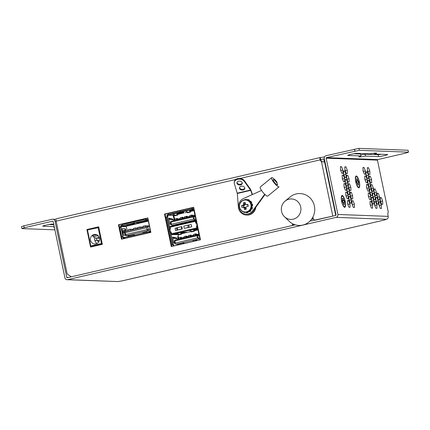 <?xml version="1.0" encoding="UTF-8"?>
<svg xmlns="http://www.w3.org/2000/svg" width="430" height="430" viewBox="0 0 430 430"><rect width="100%" height="100%" fill="white"/><g stroke="black" fill="none" stroke-linecap="round" stroke-linejoin="round"><path stroke-width="0.64" d="M359.335 181.981A6.079 1.731 76.9 0 0 356.174 175.994A6.079 1.731 76.9 0 0 355.76 181.842A6.079 1.731 76.9 0 0 358.921 187.835A6.079 1.731 76.9 0 0 359.335 181.981M357.927 185.024L357.464 182.804L356.798 182.782L356.422 180.971L357.088 180.998L356.626 178.778L357.169 178.799L357.631 181.019L358.298 181.046L358.674 182.852L358.007 182.825L358.469 185.045L357.927 185.024M358.007 182.825L357.481 182.895M358.469 185.045L357.9 184.878M357.169 178.799L356.712 179.197M356.502 181.385L357.631 181.019M357.088 180.998L356.47 181.213M358.298 181.046L356.535 181.535M313.045 217.827A1.333 1.274 92.2 0 1 312.373 218.236M293.217 219.182A10.25 9.799 -87.8 0 0 300.699 206.954A10.25 9.799 -87.8 0 0 289.035 199.171A10.25 9.799 -87.8 0 0 285.063 201.143A10.25 9.799 -87.8 0 0 284.472 216.725A10.25 9.799 -87.8 0 0 293.217 219.182M284.472 216.725L289.154 221.24A15.953 15.249 -87.8 0 0 302.763 225.067A15.953 15.249 -87.8 0 0 314.411 206.04A15.953 15.249 -87.8 0 0 296.259 193.925A15.953 15.249 -87.8 0 0 290.078 196.999L285.063 201.143M345.215 201.455A6.079 1.731 76.9 0 0 342.054 195.467A6.079 1.731 76.9 0 0 341.64 201.321A6.079 1.731 76.9 0 0 344.801 207.308A6.079 1.731 76.9 0 0 345.215 201.455M343.806 204.497L343.344 202.283L342.678 202.256L342.296 200.445L342.968 200.471L342.5 198.257L343.049 198.273L343.511 200.493L344.177 200.52L344.554 202.326L343.887 202.299L344.349 204.519L343.806 204.497M343.887 202.299L343.36 202.369M344.349 204.519L343.774 204.352M343.049 198.273L342.592 198.671M342.382 200.858L343.511 200.493M342.968 200.471L342.35 200.686M344.177 200.52L342.414 201.009M95.17 245.987A3.241 0.924 -103.1 0 1 94.675 245.406M95.863 245.132A3.241 0.924 -103.1 0 1 95.675 245.874M252.184 194.634L250.701 190.366L237.306 193.473L238.36 206.835A9.03 8.632 -87.8 0 0 238.526 208.023A9.03 8.632 -87.8 0 0 246.616 215.091L246.922 215.102A9.03 8.632 -87.8 0 0 255.818 207.281M246.616 215.091A9.03 8.632 -87.8 0 0 255.42 207.83M244.654 187.528A2.693 1.962 -174.7 0 0 241.746 186.152A2.693 1.962 -174.7 0 0 239.462 187.862A2.693 1.962 -174.7 0 0 239.628 188.695A2.693 1.962 -174.7 0 0 242.531 190.071A2.693 1.962 -174.7 0 0 244.821 188.361A2.693 1.962 -174.7 0 0 244.654 187.528M239.537 187.512A2.693 1.962 -174.7 0 0 239.693 187.985A2.693 1.962 -174.7 0 0 242.353 189.367A2.693 1.962 -174.7 0 0 244.81 188.001M242.106 182.476A2.693 1.962 -174.7 0 0 239.204 181.1A2.693 1.962 -174.7 0 0 236.914 182.809A2.693 1.962 -174.7 0 0 237.08 183.642A2.693 1.962 -174.7 0 0 239.983 185.018A2.693 1.962 -174.7 0 0 242.273 183.309A2.693 1.962 -174.7 0 0 242.106 182.476M236.989 182.46A2.693 1.962 -174.7 0 0 237.145 182.933A2.693 1.962 -174.7 0 0 239.806 184.314A2.693 1.962 -174.7 0 0 242.262 182.949M234.232 182.562L234.302 181.847A5.386 3.918 -174.7 0 1 238.526 178.461A5.386 3.918 -174.7 0 1 244.391 180.691L250.566 189.356L250.502 190.071L244.326 181.406A5.386 3.918 -174.7 0 0 238.456 179.17A5.386 3.918 -174.7 0 0 234.232 182.562A5.386 3.918 -174.7 0 0 234.361 183.718L237.306 193.473M252.448 194.516L251.007 190.377L250.502 190.071L237.296 193.134M250.566 189.356L251.007 190.377M341.834 201.326A5.413 1.543 76.9 0 0 344.65 206.658A5.413 1.543 76.9 0 0 345.016 201.45A5.413 1.543 76.9 0 0 342.205 196.112A5.413 1.543 76.9 0 0 341.834 201.326M355.959 181.852A5.413 1.543 76.9 0 0 358.77 187.184A5.413 1.543 76.9 0 0 359.136 181.971A5.413 1.543 76.9 0 0 356.325 176.639A5.413 1.543 76.9 0 0 355.959 181.852M384.404 155.628A4.773 0.355 168.2 0 0 387.677 154.601A4.773 0.355 168.2 0 0 387.462 154.542L374.406 154.042A9.03 0.672 168.2 0 0 376.535 153.144A9.03 0.672 168.2 0 0 369.902 153.87L356.852 153.376A4.773 0.355 168.2 0 0 351.643 154.209A4.773 0.355 168.2 0 0 347.714 155.386A4.773 0.355 168.2 0 0 347.929 155.445L360.985 155.94A9.03 0.672 168.2 0 0 358.856 156.837A9.03 0.672 168.2 0 0 365.489 156.111L378.545 156.611A4.773 0.355 168.2 0 0 384.404 155.628M52.847 221.181L52.627 221.176A0.462 0.441 92.2 0 1 53.153 221.525L64.909 277.807A2.429 2.322 -87.8 0 0 67.677 279.656L336.126 217.365A2.429 2.322 -87.8 0 0 337.899 214.462L388.177 216.376A4.343 1.236 -103.1 0 1 388.295 212.092L377.438 160.132A0.462 0.441 -87.8 0 1 377.776 159.584L406.183 152.989L408.5 152.166L408.097 150.242L358.926 148.371L326.08 155.708A2.429 2.322 92.2 0 0 324.301 158.605L336.061 214.887A0.462 0.441 -87.8 0 1 335.723 215.441L310.928 220.961A1.252 0.355 76.9 0 1 310.535 220.477M295.26 224.831L67.273 277.732A0.462 0.441 -87.8 0 1 66.747 277.382L54.992 221.101A2.429 2.322 92.2 0 0 52.223 219.252L23.817 225.847L24.214 227.766L21.903 228.593L54.889 229.846M385.146 219.703L384.909 219.897A4.343 0.322 -11.8 0 1 384.888 219.875A4.343 0.322 -11.8 0 1 386.489 219.278C387.806 218.816 388.371 217.849 388.177 216.376M67.085 279.71L118.04 281.575A4.343 0.322 -11.8 0 1 121.486 281.026L121.593 281M53.712 224.218L51.858 224.148A4.773 0.355 168.2 0 0 46.655 224.981A4.773 0.355 168.2 0 0 42.726 226.158A4.773 0.355 168.2 0 0 42.941 226.218L54.223 226.648M54.352 227.276A9.03 0.672 168.2 0 0 53.863 227.61A9.03 0.672 168.2 0 0 54.443 227.723M48.853 224.535L53.82 224.723M23.817 225.847L21.5 226.669L21.903 228.593M52.627 221.176L24.214 227.766M408.5 152.166L359.329 150.296L326.477 157.627A0.462 0.441 92.2 0 0 326.139 158.181L337.899 214.462M358.926 148.371L359.329 150.296M354.487 149.113L354.884 151.037M374.229 153.177L374.406 154.042M360.765 154.886A9.03 0.672 168.2 0 0 365.086 154.193L378.142 154.687A4.773 0.355 168.2 0 0 381.147 154.3M365.086 154.193L365.489 156.111M353.847 153.763L360.582 154.021L360.985 155.94M372.52 197.316L371.359 197.273L371.477 200.59L372.751 203.949L373.912 203.992L373.794 200.676L372.52 197.316L371.369 197.585M371.988 201.933L371.445 199.762M371.955 201.106L373.794 200.676M372.025 192.199L370.746 188.84L369.59 188.797L369.703 192.113L370.983 195.473L372.144 195.516L372.025 192.199L370.187 192.629L369.676 191.285M369.601 189.109L370.746 188.84M370.214 193.457L370.187 192.629M349.988 196.462L348.827 196.419L348.945 199.73L350.224 203.089L351.385 203.137L351.267 199.821L349.988 196.462L348.837 196.725M349.456 201.073L348.918 198.902M349.429 200.246L351.267 199.821M348.219 187.985L347.058 187.942L347.177 191.253L348.45 194.613L349.612 194.661L349.493 191.345L348.219 187.985L347.069 188.249M347.687 192.597L347.144 190.425M347.655 191.769L349.493 191.345M346.446 179.509L345.285 179.466L345.403 182.777L346.682 186.136L347.843 186.185L347.725 182.868L346.446 179.509L345.295 179.778M345.913 184.126L345.376 181.949M345.887 183.293L347.725 182.868M344.677 171.032L343.516 170.989L343.635 174.306L344.908 177.66L346.069 177.708L345.951 174.392L344.677 171.032L343.527 171.301M344.145 175.65L343.602 173.473M344.113 174.816L345.951 174.392M368.978 180.369L367.817 180.321L367.935 183.637L369.209 186.996L370.37 187.039L370.252 183.723L368.978 180.369L367.827 180.632M368.445 184.981L367.903 182.809M368.419 184.153L370.252 183.723M367.204 171.893L366.048 171.844L366.161 175.16L367.44 178.52L368.601 178.563L368.483 175.252L367.204 171.893L366.059 172.156M366.677 176.504L366.134 174.333M366.645 175.676L368.483 175.252M376.938 197.488L375.782 197.445L375.901 200.756L377.175 204.116L378.335 204.159L378.217 200.848L376.938 197.488L375.793 197.752M376.411 202.1L375.868 199.928M376.379 201.272L378.217 200.848M375.17 189.012L374.009 188.969L374.127 192.28L375.406 195.639L376.562 195.682L376.449 192.371L375.17 189.012L374.019 189.275M374.637 193.624L374.1 191.452M374.611 192.796L376.449 192.371M382.641 201.014L381.362 197.655L380.201 197.612L380.319 200.928L381.598 204.288L382.759 204.331L382.641 201.014L380.803 201.439L380.292 200.095M380.211 197.924L381.362 197.655M380.829 202.272L380.803 201.439M371.192 201.471L370.031 201.428L370.149 204.744L371.423 208.104L372.584 208.147L372.466 204.83L371.192 201.471L370.042 201.74M370.66 206.088L370.117 203.911M370.628 205.26L372.466 204.83M369.418 192.995L368.263 192.952L368.376 196.268L369.655 199.627L370.816 199.671L370.698 196.354L369.418 192.995L368.273 193.263M368.886 197.612L368.349 195.435M368.859 196.784L370.698 196.354M367.65 184.518L366.489 184.475L366.607 187.792L367.887 191.151L369.042 191.194L368.929 187.878L367.65 184.518L366.5 184.787M367.118 189.135L366.58 186.964M367.091 188.308L368.929 187.878M367.156 179.401L365.882 176.042L364.721 175.999L364.839 179.315L366.113 182.675L367.274 182.718L367.156 179.401L365.317 179.831L364.807 178.488M364.731 176.311L365.882 176.042M365.349 180.659L365.317 179.831M364.108 167.566L362.947 167.523L363.065 170.839L364.344 174.198L365.5 174.241L365.387 170.925L364.108 167.566L362.958 167.834M363.576 172.183L363.038 170.011M363.549 171.355L365.387 170.925M375.616 201.643L374.455 201.595L374.573 204.911L375.847 208.27L377.008 208.314L376.89 205.002L375.616 201.643L374.465 201.906M375.084 206.255L374.541 204.083M375.051 205.427L376.89 205.002M375.121 196.526L373.842 193.167L372.681 193.118L372.799 196.435L374.079 199.794L375.239 199.837L375.121 196.526L373.283 196.951L372.772 195.607M372.692 193.43L373.842 193.167M373.31 197.778L373.283 196.951M373.348 188.05L372.074 184.69L370.913 184.642L371.031 187.958L372.305 191.318L373.466 191.361L373.348 188.05L371.509 188.474L370.999 187.131M370.923 184.954L372.074 184.69M371.541 189.302L371.509 188.474M370.3 176.214L369.139 176.166L369.257 179.482L370.536 182.841L371.697 182.884L371.579 179.573L370.3 176.214L369.155 176.477M369.768 180.826L369.23 178.654M369.741 179.998L371.579 179.573M369.805 171.097L368.531 167.738L367.37 167.695L367.489 171.006L368.763 174.365L369.924 174.408L369.805 171.097L367.967 171.522L367.457 170.178M367.381 168.001L368.531 167.738M367.999 172.349L367.967 171.522M381.313 205.169L380.034 201.81L378.878 201.767L378.991 205.078L380.27 208.437L381.431 208.486L381.313 205.169L379.475 205.594L378.964 204.25M378.889 202.073L380.034 201.81M379.502 206.422L379.475 205.594M379.539 196.693L378.266 193.333L377.105 193.29L377.223 196.601L378.502 199.961L379.658 200.009L379.539 196.693L377.707 197.117L377.191 195.774M377.115 193.602L378.266 193.333M377.733 197.95L377.707 197.117M348.66 200.617L347.499 200.568L347.617 203.884L348.897 207.244L350.058 207.287L349.939 203.976L348.66 200.617L347.51 200.88M348.128 205.228L347.59 203.057M348.101 204.4L349.939 203.976M346.892 192.14L345.731 192.092L345.849 195.408L347.123 198.767L348.284 198.81L348.166 195.5L346.892 192.14L345.741 192.403M346.36 196.752L345.817 194.58M346.327 195.924L348.166 195.5M345.118 183.664L343.962 183.621L344.075 186.932L345.354 190.291L346.515 190.334L346.397 187.023L345.118 183.664L343.973 183.927M344.586 188.275L344.048 186.104M344.559 187.448L346.397 187.023M343.35 175.187L342.189 175.144L342.307 178.455L343.581 181.815L344.742 181.858L344.623 178.547L343.35 175.187L342.199 175.451M342.817 179.799L342.275 177.628M342.791 178.971L344.623 178.547M341.576 166.711L340.42 166.668L340.533 169.979L341.812 173.338L342.973 173.387L342.855 170.07L341.576 166.711L340.431 166.974M341.049 171.323L340.506 169.151M341.017 170.495L342.855 170.07M353.084 200.783L351.923 200.74L352.041 204.051L353.32 207.41L354.476 207.459L354.363 204.142L353.084 200.783L351.933 201.052M352.552 205.4L352.014 203.223M352.525 204.567L354.363 204.142M351.315 192.307L350.154 192.264L350.273 195.58L351.546 198.934L352.707 198.982L352.589 195.666L351.315 192.307L350.165 192.575M350.783 196.924L350.24 194.747M350.751 196.091L352.589 195.666M349.542 183.83L348.381 183.787L348.499 187.104L349.778 190.463L350.934 190.506L350.821 187.19L349.542 183.83L348.391 184.099M349.01 188.447L348.472 186.271M348.983 187.614L350.821 187.19M347.773 175.354L346.612 175.311L346.731 178.627L348.004 181.987L349.165 182.03L349.047 178.713L347.773 175.354L346.623 175.623M347.241 179.971L346.698 177.794M347.209 179.138L349.047 178.713M346 166.878L344.838 166.835L344.957 170.151L346.236 173.51L347.397 173.553L347.279 170.237L346 166.878L344.849 167.146M345.467 171.495L344.93 169.318M345.44 170.662L347.279 170.237M292.583 225.449L293.394 224.132L293.615 225.212M252.706 204.406L252.367 204.04L252.426 205.583L252.77 205.943L251.905 206.045M252.367 204.04L251.647 204.191M251.899 205.723L252.426 205.583M251.099 201.385L250.599 201.1L251.367 202.304L251.873 202.595L251.227 203.111M250.599 201.1L250.115 201.525M251.002 202.691L251.367 202.304M248.266 199.617L249.491 200.17L249.255 200.783M247.658 199.477L247.497 199.928M248.776 200.477L248.884 200.031M244.358 199.783L246.266 199.316L246.32 199.703M239.505 207.007A6.337 6.058 -87.8 0 0 245.25 212.345A6.337 6.058 -87.8 0 0 246.422 212.269A6.337 6.058 -87.8 0 0 251.475 205.013A6.337 6.058 -87.8 0 0 245.729 199.676L245.643 199.364M244.858 212.318L244.783 212.597L243.203 211.893M248.056 212.527L246.411 212.769L246.374 212.264M248.105 212.463L247.986 211.936M246.385 212.329L246.46 212.7M250.948 210.84L249.62 211.818L249.244 211.248M250.926 210.603L250.47 210.093M249.276 211.221L249.594 211.581M252.652 207.867L252.485 207.523L251.942 209.319L251.201 208.964M252.485 207.523L251.776 207.287M251.27 208.819L251.781 208.975M245.374 203.514A2.564 2.451 -87.8 0 0 244.853 203.686L244.777 205.207L243.412 205.755A2.564 2.451 -87.8 0 0 243.611 207.072L241.886 207.453L243.197 207.249A9.804 1.381 11.6 0 0 243.751 207.394A9.804 3.209 56.4 0 0 244.084 207.921A9.831 3.644 80.2 0 0 244.46 209.41A3.451 3.3 -87.8 0 0 246.266 209.109A9.831 2.005 -99.2 0 1 245.96 207.609A9.804 2 -76.3 0 1 246.089 207.007A9.804 0.774 -31.5 0 1 246.605 206.679L248.148 206.411A3.451 3.3 -87.8 0 0 247.863 204.519A9.831 1.376 173 0 0 246.315 204.718L245.724 204.567A9.804 1.575 -121.8 0 1 245.428 204.046A9.831 2.005 -99.2 0 1 245.293 202.562A3.451 3.3 -87.8 0 0 243.482 202.863A9.831 3.644 80.2 0 0 243.552 204.357A9.804 3.633 104.4 0 0 243.391 204.954A9.804 2.408 151 0 0 242.907 205.287A9.831 1.376 173 0 0 241.606 205.561A3.451 3.3 -87.8 0 0 241.886 207.453M239.612 206.948A6.015 5.751 -87.8 0 0 246.18 211.942A6.015 5.751 -87.8 0 0 250.975 205.056A6.015 5.751 -87.8 0 0 244.412 200.063A6.015 5.751 -87.8 0 0 239.612 206.948M246.605 206.679L248.158 206.314M243.611 207.072L245.062 207.147L245.471 207.846L245.584 208.572L244.46 209.41M245.584 208.572A2.564 2.451 -87.8 0 0 246.153 208.566M248.035 204.981L245.724 204.567M245.471 207.846L244.084 207.921M245.062 207.147L243.751 207.394M244.304 206.959L243.197 207.249M243.412 205.755L241.606 205.561M244.106 205.637L242.907 205.287M244.777 205.207L243.391 204.954M244.96 204.411L243.552 204.357M244.853 203.686L243.482 202.863M247.395 205.088L246.315 204.718M235.817 179.439L56.131 221.133L67.182 274.05L71.31 276.796L291.895 225.61L292.938 223.912M324.36 158.89A4.343 0.322 168.2 0 1 320.689 159.46L320.699 159.895A4.343 4.149 92.2 0 0 321.989 161.594L321.409 161.573A4.343 4.149 92.2 0 1 320.119 159.874L240.069 178.45M56.131 221.133A2.429 0.693 -103.1 0 1 56.292 218.789L320.232 157.547L320.699 159.895L320.119 159.874C319.845 158.439 319.898 157.659 320.285 157.541A4.343 0.322 168.2 0 0 324.58 156.843M121.48 239.209L150.865 232.393L147.85 217.956L118.465 224.777L121.48 239.209M171.291 246.557L200.482 239.784L193.688 207.265L164.496 214.038L171.291 246.557M102.345 244.326L98.685 226.809L86.908 229.545L90.569 247.056L102.345 244.326M308.321 196.44L308.627 196.677M312.895 217.096L313.325 219.16L314.97 220.257L332.804 216.118L321.463 161.578M98.717 226.959L87.489 229.566L87.569 229.948M90.918 245.987L91.117 246.933M193.72 207.416L165.077 214.065L171.839 246.428M147.882 218.107L119.045 224.799L122.029 239.085M87.489 229.566L86.908 229.545M165.077 214.065L164.496 214.038M119.045 224.799L118.465 224.777M321.409 161.573L324.612 162.126L335.749 215.435M324.064 161.879A4.343 1.236 -103.1 0 0 323.967 159.664L324.5 159.541M325.128 162.551A4.343 1.236 -103.1 0 1 324.612 162.126M350.251 195L350.6 195.693M96.992 244.966L97.11 245.541M56.292 218.789A2.429 0.693 -103.1 0 1 56.346 218.784L320.189 157.563M309.982 221.052L310.772 220.869M200.138 238.118L199.746 238.247L200.138 238.381L200.434 239.795M194.36 210.474L194.011 210.641M194.371 210.533L193.984 210.662L199.773 238.231M179.358 244.627L179.294 244.304M178.912 238.946L178.171 238.94L177.714 236.736L178.23 236.527L178.815 238.704M178.171 238.94L178.686 238.731M178.896 238.865L178.961 239.182M197.848 229.147L195.8 229.066L197.085 228.572L171.758 234.447L177.085 234.103L172.194 234.64L177.999 234.565L178.23 236.527M184.497 217.58L183.68 217.768L184.572 217.806M189.818 216.344L187.937 216.779L190.108 216.865M194.924 215.161L193.258 215.548L195.021 215.613M180.24 218.569L178.359 219.004L180.53 219.085M193.366 216.064L193.258 215.548M191.226 216.623A2.849 0.812 -103.1 0 1 191.221 216.096L191.845 215.36A2.849 0.812 -103.1 0 1 192.124 215.011A2.849 0.812 -103.1 0 1 192.522 215.194L193.414 216.118M193.043 216.204L192.57 215.715L192.033 215.838M191.845 215.36L191.984 216.032A2.279 0.65 -103.1 0 1 192.253 215.564A2.279 0.65 -103.1 0 1 192.57 215.715M192.124 215.011L189.995 215.5A2.849 0.812 76.9 0 0 189.716 215.855L190.119 216.881M191.984 216.032L191.656 216.526M191.221 216.096L191.323 216.602M189.716 215.855L190.157 216.344A2.849 0.812 -103.1 0 0 190.162 216.87M193.371 216.129L193.833 216.451L193.102 216.956L170.973 222.09L170.474 221.875L171.237 221.262L193.371 216.129L193.908 216.639L195.242 216.688M185.905 217.859A2.849 0.812 -103.1 0 1 185.9 217.327L186.002 217.838M185.9 217.327L186.523 216.596L186.335 217.757M186.663 217.268A2.279 0.65 -103.1 0 1 186.932 216.801A2.279 0.65 -103.1 0 1 187.249 216.946L186.711 217.075M186.523 216.596A2.849 0.812 -103.1 0 1 186.803 216.242A2.849 0.812 -103.1 0 1 187.2 216.43L188.093 217.349M187.722 217.435L187.249 216.946M186.803 216.242L184.674 216.736A2.849 0.812 76.9 0 0 184.395 217.091L184.798 218.118M184.395 217.091L184.835 217.575A2.849 0.812 -103.1 0 0 184.841 218.107M181.648 218.849A2.849 0.812 -103.1 0 1 181.643 218.316L181.75 218.822M181.643 218.316L182.266 217.58L182.078 218.746M182.406 218.252A2.279 0.65 -103.1 0 1 182.675 217.784A2.279 0.65 -103.1 0 1 182.992 217.935L182.454 218.058M182.266 217.58A2.849 0.812 -103.1 0 1 182.546 217.231A2.849 0.812 -103.1 0 1 182.944 217.419L183.836 218.338M183.47 218.424L182.992 217.935M182.546 217.231L180.417 217.725A2.849 0.812 76.9 0 0 180.138 218.075L180.541 219.106M180.138 218.075L180.578 218.564A2.849 0.812 -103.1 0 0 180.584 219.096M176.327 220.079A2.849 0.812 -103.1 0 1 176.322 219.553L176.429 220.058M176.322 219.553L176.945 218.816L176.757 219.983M177.085 219.488A2.279 0.65 -103.1 0 1 177.353 219.02A2.279 0.65 -103.1 0 1 177.671 219.171L177.133 219.295M176.945 218.816A2.849 0.812 -103.1 0 1 177.225 218.467A2.849 0.812 -103.1 0 1 177.622 218.65L178.52 219.574M178.149 219.66L177.671 219.171M177.225 218.467L175.096 218.961A2.849 0.812 76.9 0 0 174.816 219.311L175.22 220.337M174.816 219.311L175.257 219.8A2.849 0.812 -103.1 0 0 175.263 220.327M188.044 217.3L187.937 216.779M183.787 218.29L183.68 217.768M178.471 219.526L178.359 219.004M170.474 221.875L171.102 224.831L172.054 225.379L174.634 225.476M191.968 236.161L191.076 235.242A2.849 0.812 -103.1 0 0 190.673 235.054A2.849 0.812 -103.1 0 0 190.399 235.403L190.538 236.075A2.279 0.65 -103.1 0 1 190.802 235.608A2.279 0.65 -103.1 0 1 191.124 235.758L190.581 235.882M191.597 236.247L191.124 235.758M190.673 235.054L188.55 235.549A2.849 0.812 76.9 0 0 188.27 235.898L188.673 236.93M190.538 236.075L190.21 236.57M188.27 235.898L188.711 236.387A2.849 0.812 -103.1 0 0 188.716 236.919M189.78 236.672A2.849 0.812 -103.1 0 1 189.775 236.14L190.399 235.403M189.775 236.14L189.877 236.645M200.289 239.101L198.294 239.026L197.832 235.436L197.295 234.925L197.757 235.253L197.031 235.753L174.897 240.891L174.403 240.671L175.166 240.064L197.295 234.925L196.392 234.006A2.849 0.812 -103.1 0 0 195.994 233.818A2.849 0.812 -103.1 0 0 195.72 234.173L195.86 234.845A2.279 0.65 -103.1 0 1 196.123 234.377A2.279 0.65 -103.1 0 1 196.446 234.522L195.903 234.651M196.918 235.011L196.446 234.522M195.994 233.818L193.865 234.312A2.849 0.812 76.9 0 0 193.591 234.667L193.989 235.694M195.86 234.845L195.532 235.334M193.591 234.667L194.027 235.151A2.849 0.812 -103.1 0 0 194.032 235.683M195.096 235.436A2.849 0.812 -103.1 0 1 195.091 234.904L195.72 234.173M195.091 234.904L195.198 235.414M184.115 237.376L182.288 237.801L182.406 238.381L181.498 237.462A2.849 0.812 -103.1 0 0 181.1 237.274A2.849 0.812 -103.1 0 0 180.82 237.629L180.96 238.301A2.279 0.65 -103.1 0 1 181.229 237.833A2.279 0.65 -103.1 0 1 181.546 237.983L181.008 238.107M182.019 238.473L181.546 237.983M181.1 237.274L178.971 237.768A2.849 0.812 76.9 0 0 178.692 238.123L179.095 239.15M180.96 238.301L180.632 238.795M178.692 238.123L179.133 238.607A2.849 0.812 -103.1 0 0 179.138 239.139M180.202 238.892A2.849 0.812 -103.1 0 1 180.197 238.365L180.82 237.629M180.197 238.365L180.299 238.87M188.372 236.392L187.609 236.57L187.727 237.145L186.819 236.231A2.849 0.812 -103.1 0 0 186.421 236.043A2.849 0.812 -103.1 0 0 186.142 236.392L186.281 237.064A2.279 0.65 -103.1 0 1 186.55 236.597A2.279 0.65 -103.1 0 1 186.867 236.747L186.33 236.871M187.34 237.236L186.867 236.747M186.421 236.043L184.293 236.538A2.849 0.812 76.9 0 0 184.013 236.887L184.416 237.914M186.281 237.064L185.953 237.559M184.013 236.887L184.454 237.376A2.849 0.812 -103.1 0 0 184.459 237.903M185.524 237.656A2.849 0.812 -103.1 0 1 185.518 237.129L186.142 236.392M185.518 237.129L185.62 237.634M193.694 235.156L191.866 235.581L193.973 235.661M198.853 233.958L197.187 234.345L198.945 234.415M182.288 237.801L184.395 237.881M187.609 236.57L188.437 236.602M193.946 208.496L192.645 208.566M191.984 236.156L191.866 235.581M197.305 234.925L197.187 234.345M174.403 240.671L175.031 243.627L175.983 244.175L180.304 244.342M198.397 238.134L197.477 237.892L197.031 235.753M197.477 237.892L175.343 243.025L174.897 240.891M175.343 243.025L174.988 243.568M180.863 232.695L181.788 232.479M193.634 229.727L194.559 229.512M195.994 220.289L194.365 220.225L193.908 216.639M194.473 219.332L193.548 219.09L193.102 216.956M193.548 219.09L171.419 224.229L170.973 222.09M171.419 224.229L171.059 224.766M198.294 239.026L176.16 244.159L180.304 244.321M180.869 232.705L181.809 232.485L181.804 233.458L181.858 232.474M181.804 233.458L181.256 233.85L181.567 233.216L181.299 233.382L180.482 232.533M177.708 233.157L178.299 234.533L178.686 234.183M178.59 234.877L181.621 234.173L180.713 232.99M178.02 233.818L176.386 233.495L180.643 232.517L186.642 232.318L181.965 233.151M193.64 229.744L194.575 229.523L194.57 230.496L194.629 229.512M194.57 230.496L194.021 230.883L194.333 230.254L194.064 230.421L193.522 229.55M191.361 231.915L194.392 231.211L193.527 229.561M193.484 230.028L193.253 229.572M190.479 230.195L191.065 231.571L191.452 231.222M178.38 238.951L178.45 239.3L178.38 238.951M173.258 215.408L174.177 219.832L174.919 219.832M175.031 220.38L174.865 219.579L174.177 219.832M174.386 219.837L174.526 220.499L174.386 219.837M183.986 211.995L180.31 212.538L180.853 212.216L180.39 212.2L167.625 215.306L173.79 215.285L174.698 219.623M194.365 220.225L172.231 225.363L174.714 225.454M178.95 213.135L177.004 213.586M179.305 212.452L179.982 212.431M181.014 212.393L181.498 212.377M168.178 214.479L167.485 214.64A0.683 0.656 92.2 0 0 166.985 215.457L167.259 216.763M174.08 214.505L172.494 214.199L176.746 213.21L182.745 213.017L178.106 214.049L177.95 213.382L177.015 213.597M191.968 207.824L192.167 208.765L192.704 208.786L192.844 209.453L180.39 212.2L179.864 210.63M168.469 214.968L167.942 213.398M178.998 213.135L177.95 213.382L177.439 214.274L176.794 213.21M177.38 214.183L177.708 214.108L177.397 214.742L176.897 213.42M176.854 213.887L176.531 213.237M173.758 213.866L174.44 215.43L174.827 215.075M177.708 214.108L177.945 214.355L177.397 214.742L174.44 215.43M174.73 215.769L177.762 215.064L177.397 214.742M177.945 214.355L178.106 214.049M192.307 209.437L191.78 207.867M194.086 209.168L192.844 209.453M180.294 244.407L180.294 243.45L183.798 242.767L184.255 243.487M193.065 241.445L193.059 240.488L196.564 239.806L197.021 240.526M195.827 240.805L196.016 239.806L196.257 240.273L196.73 240.187M196.166 240.725L196.257 240.273L196.591 240.418L196.214 240.51M183.25 242.767L183.486 243.235L183.959 243.154M183.4 243.686L183.486 243.235L183.825 243.38L183.443 243.471M183.062 243.767L183.244 242.767M197.445 227.755L197.623 228.593M197.085 228.572L196.359 226.051L196.902 227.706L197.44 227.723M181.455 226.879L181.895 226.777M195.972 220.703L196.15 221.541L195.612 221.52L195.946 223.116M196.558 226.056L197.171 225.917L196.392 223.009L195.757 223.159L195.37 221.31L195.413 220.654L195.967 220.671M195.403 220.66L170.103 226.529L170.43 229.034L169.791 229.185L170.393 232.076L171.043 231.98M188.705 224.992L189.173 227.217L191.715 226.777L191.248 224.551L187.743 225.186L183.771 226.11L184.233 228.335L190.764 226.997L184.878 228.239M189.173 227.217L184.233 228.335M181.444 226.83L181.885 226.728L182.347 228.953L176.488 230.313L181.879 228.932L181.213 226.701L175.075 228.308L175.537 230.534L181.68 228.927M181.213 226.701L181.879 228.932M196.359 226.051L196.999 225.9M170.393 232.076L171.032 231.926L171.758 234.447M191.715 226.777L190.764 226.997M176.488 230.313L175.537 230.534M198.101 229.604L194.731 230.19M198.934 240.144L174.806 245.74M173.188 246.116L172.892 244.702L173.532 244.552L172.537 244.579L173.199 244.541M173.827 245.971L173.532 244.552M172.892 244.702L172.559 244.691M169.979 229.142L167.41 216.844L166.571 216.983L172.333 244.568L173.177 244.428L170.597 232.082M172.333 244.568L171.489 244.767M171.5 244.821L172.537 244.579M166.571 216.983L165.727 217.182M167.41 216.844L166.765 216.94M167.388 216.731L167.926 216.752L167.625 215.306M172.833 215.505L173.139 216.091L173.161 215.43M183.529 212.318L181.557 212.587L183.954 211.985M187.131 212.259L185.115 212.726M184.056 212.898L177.945 214.317M174.333 215.156L173.79 215.285M194.322 210.297L190.872 211.087L190.721 210.421L189.78 210.635M186.851 211.544L185.255 211.227L188.84 210.367L194.279 210.087M194 210.593L190.716 211.356M190.151 211.221L190.872 211.087M186.529 210.904L187.206 212.468L187.598 212.114M190.716 211.388L190.167 211.78L189.297 210.275M187.501 212.807L190.533 212.103L189.565 210.249M189.625 210.92L189.668 210.453M190.474 211.146L190.721 210.421L191.769 210.173M191.721 210.173L189.775 210.625M188.947 222.154L188.942 221.676L191.828 221.004L192.581 221.004L192.086 221.391M176.182 225.116L176.171 224.637L179.057 223.965L179.81 223.965L179.315 224.358M179.283 223.965L179.697 224.267L179.31 224.39M178.955 224.471L179.057 223.965M192.054 221.004L192.081 221.428M192.135 221.16L192.468 221.305L192.135 221.16M191.726 221.509L191.828 221.004M195.8 222.428L196.462 222.53M196.472 222.584L195.865 222.729L196.515 222.767M196.424 222.348L195.79 222.369M196.15 221.541L195.65 221.708M196.37 222.095L195.725 222.068M196.322 221.837L195.672 221.815M195.672 221.794L196.279 221.654M200.149 238.172L199.778 238.258M197.752 228.706L197.053 228.776M197.069 228.862L197.795 228.894M172.613 234.699L172.968 234.64M177.993 234.554L178.278 234.49M181.809 233.667L191.049 231.523M194.58 230.706L198.004 229.91M190.791 230.856L189.157 230.534L192.737 229.668L197.897 229.4M168.99 219.268L173.209 219.746L172.919 219.15L168.7 218.139L170.011 224.304L170.925 224.132M172.941 238.177L177.16 238.661L176.87 238.059L172.65 237.054L173.666 242.649L173.962 243.213L174.876 243.041M174.644 241.923L173.693 242.106M177.52 239.515L177.16 238.661L177.348 239.553M174.65 241.956L173.661 242.138M170.694 223.014L169.759 223.191M173.591 220.719L173.209 219.746L173.419 220.757M170.699 223.046L169.71 223.229M172.505 219.666L172.279 219.3L168.625 218.418M176.456 238.58L176.23 238.209L172.575 237.328M199.799 238.37L200.17 238.284M181.557 212.587L181.879 212.484M124.286 235.189L125.055 235.011M192.823 208.636L192.145 208.652M123.292 235.054A3.762 0.279 168.2 0 0 123.689 234.839A3.762 0.279 168.2 0 0 123.195 234.801M94.589 239.462A1.139 1.091 -87.8 0 0 95.61 240.349L99.094 240.483A1.139 1.091 -87.8 0 0 99.394 240.451M97.207 240.413A2.279 2.177 -87.8 0 0 98.921 241.612M97.492 237.854A2.279 2.177 -87.8 0 0 97.293 238.134M99.475 238.263A1.139 1.091 -87.8 0 0 99.18 238.204L95.696 238.075A1.139 1.091 -87.8 0 0 95.422 238.102M99.454 238.15A4.784 4.574 -87.8 0 0 95.17 234.404A4.784 4.574 -87.8 0 0 90.515 240.225A4.784 4.574 -87.8 0 0 94.804 243.971A4.784 4.574 -87.8 0 0 99.454 238.15M95.019 237.785A4.784 4.574 -87.8 0 0 94.858 238.397M94.799 239.967A4.784 4.574 -87.8 0 0 97.003 243.477M98.835 227.524L87.478 229.964L90.827 245.981L91.998 246.03L102.206 243.659M102.179 243.541L101.469 243.514L98.121 227.497M101.469 243.514L90.827 245.981M97.261 235.027L97.669 235.301M96.438 238.102L99.255 237.446M98.798 236.527L97.443 235.774A1.139 0.322 -103.1 0 1 96.986 234.877M95.551 238.08L93.186 236.763A1.139 0.322 -103.1 0 1 92.681 235.656L96.669 234.732M174.026 242.074L173.919 243.203M146.603 227.723L125.323 232.662L125.716 234.533L146.995 229.593L146.603 227.723L147.769 226.374L148.393 229.362A1.139 1.091 92.2 0 1 147.565 230.722L126.28 235.656A1.139 1.091 92.2 0 1 124.985 234.791L124.361 231.808L147.769 226.374L149.463 226.438M133.87 235.301L134.38 234.807L135.004 235.038L146.684 232.211L146.85 232.614M146.63 232.34L147.135 231.845L147.764 232.076L150.414 231.458M125.323 232.662L124.361 231.808M140.051 228.169L139.809 227.002L137.681 227.497L137.923 228.663M139.809 227.002L143.179 227.131M135.794 229.158L135.552 227.991L133.424 228.486L133.666 229.647M135.552 227.991L137.799 228.077M145.372 226.932L145.13 225.772L149.355 225.933M145.13 225.772L143.002 226.261L143.244 227.427M130.473 230.389L130.231 229.228L133.606 229.357M130.231 229.228L128.102 229.722L128.344 230.883M127.597 225.298L125.361 225.126L131.408 223.697L134.853 223.632M140.363 222.331L138.132 222.165L144.179 220.735L148.42 220.676M126.312 226.481L127.285 231.13M128.253 235.769L128.419 236.564M150.747 231.818A0.962 0.924 -87.8 0 1 150.35 232.028L149.108 232.281L149.092 232.802M124.566 238.01L123.845 238.177L124.593 238.209M124.619 237.484L123.743 237.688A0.462 0.441 -87.8 0 1 123.216 237.338L123.023 236.419L121.518 236.656M150.591 231.082A0.462 0.441 -87.8 0 1 150.247 231.539L149.017 231.791A0.962 0.274 76.9 0 0 148.995 231.791A0.962 0.274 76.9 0 0 148.93 232.721L148.952 232.834M134.525 222.858L134.44 222.858A0.962 0.274 -103.1 0 1 133.956 221.901L133.843 221.364M145.904 218.569L146.254 219.601L147.689 219.305A0.962 0.924 -87.8 0 1 147.92 219.284L148.13 219.289M146.383 219.606L146.485 220.095L148.017 219.8M119.691 227.889L121.19 227.653L120.948 226.497L126.307 226.701L126.511 227.427M125.168 235.221L123.394 235.156L122.007 229.152L122.039 228.712L125.517 228.841L125.796 229.948L123.399 230.641A0.462 0.365 72.9 0 0 123.168 231.13L123.469 232.576A0.5 0.392 72.9 0 0 123.888 232.969L124.759 233.044M121.98 228.835L125.049 228.953L125.383 229.916M124.598 238.242L123.609 238.204A0.962 0.924 -87.8 0 1 122.743 237.446L122.555 236.527L121.529 236.694M120.706 227.685L120.481 226.605A0.962 0.924 -87.8 0 1 121.185 225.454L122.163 225.229M149.145 231.797L149.248 232.286M146.684 232.211L147.135 231.845L147.21 232.329M143.045 232.797L142.636 233.146M130.29 235.758L129.881 236.108L133.923 235.167L134.09 235.57M133.923 235.167L134.38 234.807L134.456 235.285M140.083 221.686L140.911 222.847L145.055 221.869L143.873 220.805M146.361 220.66L144.931 221.391L144.442 221.084L144.442 221.482L140.4 222.423M144.442 221.084L144.157 220.74M144.883 221.407L145.055 221.869L146.635 221.063L146.506 220.579M146.969 220.456L147.071 220.945L146.678 221.036M148.447 220.794L147.624 220.671M140.148 221.837L139.61 221.794M147.678 220.929L147.071 220.945M140.857 222.847L134.531 222.869L139.89 223.073L128.14 225.809L127.312 224.648M148.5 221.074L145.05 221.875M145.765 218.601L145.877 219.139A0.962 0.274 76.9 0 0 146.356 220.09L146.485 220.095M148.291 220.058A0.462 0.441 -87.8 0 0 147.791 219.794M123.469 232.576L123.173 232.668A0.5 0.392 72.9 0 0 123.587 233.065M123.168 231.13L122.872 231.222L123.173 232.668M123.098 230.733L123.394 230.641L123.098 230.733A0.462 0.365 72.9 0 0 122.872 231.222M123.125 230.727L123.851 230.501L124.598 232.947M125.453 229.905L124.361 230.426M125.791 231.474L125.463 229.9L124.969 230.012M125.517 228.841L125.049 228.953L125.517 228.841M123.023 236.419L122.555 236.527M133.8 221.375L133.913 221.912A0.962 0.274 76.9 0 0 134.397 222.864L121.287 225.944A0.462 0.441 -87.8 0 0 120.948 226.497M126.307 226.701A0.462 0.441 92.2 0 1 126.646 226.148L128.086 225.814M133.59 223.621L132.16 224.352L131.677 224.046L131.677 224.444L131.107 223.772M131.677 224.046L131.386 223.702M132.112 224.374L132.29 224.836L131.677 224.444L127.629 225.384M133.741 223.546L133.864 224.03L132.29 224.836M134.198 223.423L134.3 223.912L133.913 224.003M127.377 224.799L126.839 224.761M134.907 223.89L134.3 223.912M124.641 238.478L124.619 238.36A0.962 0.274 -103.1 0 1 124.684 237.43A0.962 0.274 -103.1 0 1 124.705 237.43L148.974 231.797M122.475 225.632A0.962 0.274 -103.1 0 1 121.996 224.68L121.883 224.143M261.548 190.442L243.396 198.574A8.132 7.772 -87.8 0 0 241.655 199.649A8.132 7.772 -87.8 0 0 239.032 208.561A8.132 7.772 -87.8 0 0 246.121 214.172L246.653 214.194A8.132 7.772 -87.8 0 0 251.738 212.468A8.132 7.772 -87.8 0 0 253.152 210.963L265.014 194.57M246.121 214.172A8.132 7.772 -87.8 0 0 251.211 212.447A8.132 7.772 -87.8 0 0 252.625 210.942L264.697 194.263M274.351 182.218A3.418 0.769 50.7 0 0 277.522 184.9A3.418 0.769 50.7 0 0 276.361 182.293A3.418 0.769 50.7 0 0 273.195 179.606A3.418 0.769 50.7 0 0 274.351 182.218M271.636 177.703L260.284 186.991A5.88 1.322 50.7 0 0 262.278 191.474A5.88 1.322 50.7 0 0 267.729 196.091L279.081 186.803A5.88 1.322 50.7 0 1 273.63 182.186A5.88 1.322 50.7 0 1 271.636 177.703A5.88 1.322 50.7 0 1 277.087 182.32M244.391 180.691L244.326 181.406M384.909 219.897L121.486 281.026M336.126 217.365L386.489 219.278M118.04 281.575L67.677 279.656M68.499 277.447L66.747 277.382M56.131 221.144L54.992 221.101M378.142 154.687L378.545 156.611M377.776 159.584L326.477 157.627M377.438 160.132L326.139 158.181M246.051 199.687C249.201 200.036 251.131 201.821 251.829 205.035C251.932 209.496 249.846 211.936 245.568 212.355A6.337 6.058 -87.8 0 0 246.739 212.28A6.337 6.058 -87.8 0 0 251.792 205.024A6.337 6.058 -87.8 0 0 246.051 199.687L245.729 199.676A6.337 6.058 -87.8 0 0 244.557 199.751M313.298 219.031L311.374 219.477M314.712 220.085L310.928 220.961M368.37 196.042L368.462 196.494M366.602 187.566L366.693 188.018M310.234 220.8L310.648 220.703M197.832 235.436L199.171 235.484M193.984 210.662L199.746 238.247L198.445 238.193M195.822 219.445L194.516 219.397M181.24 233.291L181.567 233.216M181.256 233.85L178.299 234.533M197.483 227.4L196.838 227.373M194.011 230.329L194.333 230.254M194.021 230.883L191.065 231.571M182.583 212.468L182.696 213.006M191.968 208.76L168.13 214.291M188.211 227.411L187.743 225.186M177.241 227.626L177.703 229.846M176.95 230.05L176.483 227.825M170.043 227.19L195.37 221.31M196.746 227.895L171.419 233.775M198.692 240.144L174.881 245.664M172.855 215.597L173.182 215.516M190.167 211.78L187.206 212.468M172.279 219.3L172.919 219.15M176.23 238.209L176.87 238.059M96.718 238.967A1.139 1.091 -87.8 0 0 95.696 238.075A1.139 1.139 0 0 0 94.519 239.322A1.139 1.139 0 0 0 95.61 240.349A1.139 1.091 -87.8 0 0 96.718 238.967M93.186 236.763L97.443 235.774M124.985 234.791L125.716 234.533L126.28 235.656L130 235.801M150.086 229.426L146.995 229.593L147.565 230.722L150.543 230.835M150.35 232.028L150.796 232.044M121.061 227.647L122.889 236.414M123.216 237.338L124.829 237.398M125.796 229.948L126.103 231.404M146.184 220.654L144.426 221.063M146.356 220.09L134.44 222.858M124.716 230.405L124.98 231.662M121.287 225.944L126.646 226.148M133.418 223.621L131.655 224.03M124.619 238.36L148.93 232.721M119.873 227.846L121.706 236.613M145.877 219.139L133.956 221.901M121.996 224.68L133.913 221.912M253.152 210.963L252.625 210.942M56.008 219.322L52.809 219.198M384.963 219.897L121.545 281.021M245.729 199.676C241.45 200.095 239.365 202.535 239.467 207.002C240.166 210.216 242.095 211.995 245.25 212.345L245.568 212.355M193.522 216.113L195.134 216.172M197.451 234.909L199.063 234.974M197.472 227.733L197.65 228.599M195.999 220.681L196.177 221.547M170.092 226.529L195.413 220.654M99.222 245.052L96.637 244.95M126.006 235.683L129.978 235.833M142.878 232.759L146.952 231.813M130.118 235.721L134.192 234.775M145.996 220.654L144.394 221.025M133.225 223.616L131.623 223.987M148.995 231.791L124.684 237.43M148.382 221.278L150.167 229.824"/></g></svg>
